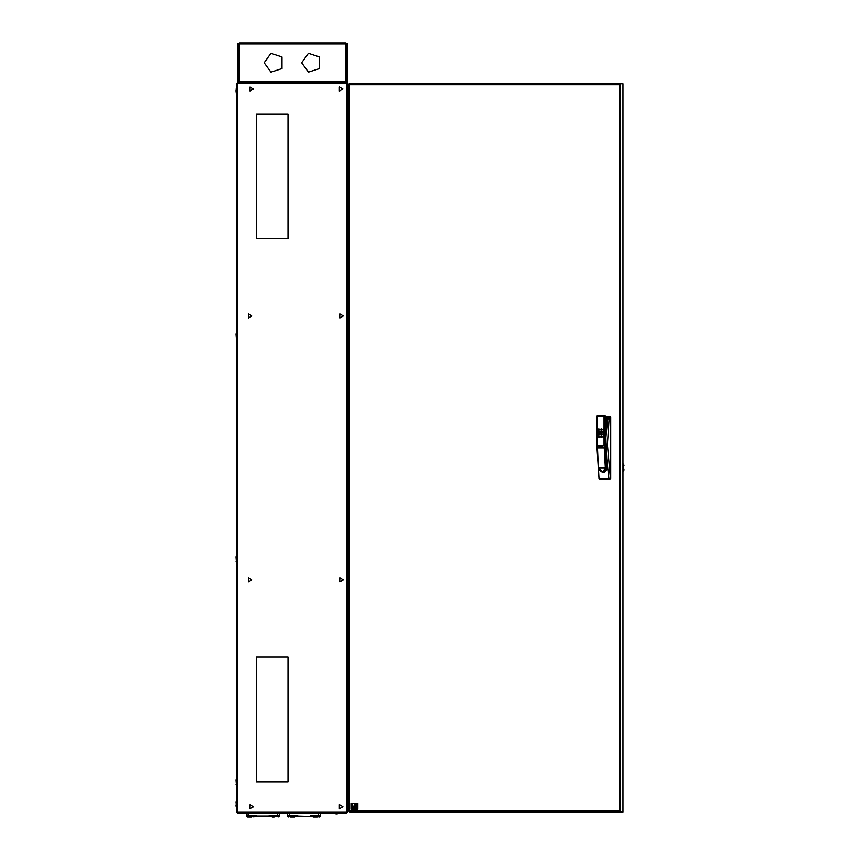 <?xml version="1.0" encoding="UTF-8"?>
<svg xmlns="http://www.w3.org/2000/svg" width="860" height="860" viewBox="0 0 860 860"><rect width="100%" height="100%" fill="white"/><g stroke="black" fill="none" stroke-linecap="round" stroke-linejoin="round"><path stroke-width="1.29" d="M349.01 804.562L347.322 804.949M347.709 96.976L347.322 90.794M334.723 813.614L339.571 813.248M245.337 813.614L250.185 813.248M236.231 88.472L236.597 93.321M236.597 802.423L236.597 808.271M347.913 341.775L348.504 341.775L348.504 327.95L347.913 327.95M347.913 115.734L348.504 115.734L348.504 101.91L347.913 101.91M347.913 793.834L348.504 793.834L348.504 780.009L347.913 780.009M347.913 567.804L348.504 567.804L348.504 553.98L347.913 553.98M238.768 82.108L237.983 82.108L237.983 43.398L238.768 43.398M238.575 82.108L238.575 43.398M346.731 43.398L347.515 43.398L347.515 82.108L346.731 82.108M346.924 43.398L346.924 82.108M236.597 110.542L236.597 116.466M236.403 110.542L236.403 116.466M236.005 556.764L236.403 562.289L236.005 556.764L236.597 556.366M236.005 779.676L236.403 785.201L236.403 779.278M236.597 801.402L236.403 802.842M236.005 801.789L236.564 808.271M236.005 805.895L236.231 807.282M236.005 333.852L236.403 339.377L236.005 333.852M236.403 92.901L236.597 94.353M236.188 88.634L236.564 93.321M236.005 90.945L236.403 94.353M278.629 816.011L279.457 816.011L278.554 816.763M253.582 815.613L254.173 816.215L246.669 816.409L246.282 815.226L256.549 815.226L248.25 815.226L248.25 813.796M247.615 817L251.851 817M247.325 816.903L256.549 816.409L249.4 817M254.141 816.011L271.158 816.011L269.191 816.409L278.672 816.409L278.102 817M270.771 816.409L274.62 817M246.218 813.786L246.669 815.613L248.25 815.613M256.549 815.226L256.549 816.409L269.191 816.409L269.191 815.226L279.36 815.484M269.191 815.226L279.059 815.613L279.457 813.248M247.658 815.613L247.067 816.215M273.846 817L272.147 817L271.556 816.215L278.672 816.215L278.07 815.613M294.668 815.613L295.26 816.215L287.756 816.409L320.146 816.409L317.458 817M288.67 817L288.154 816.516M295.227 816.011L312.642 816.495M312.675 816.011L310.267 816.409L310.267 815.226L320.146 815.613L320.533 813.248M295.657 816.011L297.625 815.226L297.625 816.409L292.927 817M288.186 816.011L287.358 816.011L287.358 815.226L296.442 815.613M287.756 815.613L289.336 815.613L289.336 813.248M318.565 815.613L311.449 815.613L318.565 815.613L318.565 813.248M290.476 817L294.711 817L295.26 816.215M288.745 817L288.143 816.409M288.745 815.613L288.143 816.215M316.964 817L313.233 817L319.748 816.409L319.221 817L319.748 816.215L319.157 815.613M607.891 416.842L608.493 416.423L607.203 418.852L605.913 437.708L607.504 418.852L609.009 416.423L610.116 416.401L610.686 417.337L609.041 419.121L607.353 444.405L610.407 478.246L608.88 478.601L605.913 451.113L606.859 466.658L605.902 451.124L605.902 437.708L607.816 416.96M623.145 469.001L622.962 467.733L623.586 467.808L624.016 470.001L622.962 471.43L622.962 468.969M623.242 464.077L624.016 465.271L623.091 468.077L622.962 466.303M619.974 811.432L619.135 811.012L620.49 811.41L620.49 84.355L619.135 84.753L619.974 83.764L349.138 83.764L349.493 84.753L349.654 83.764M349.407 811.41L349.654 812.001L622.962 812.001L622.962 83.764L619.974 83.764L619.974 84.355L620.49 83.764M346.333 82.495L346.333 83.484L347.322 83.484L346.333 82.495L237.586 82.495L236.597 83.484L237.586 83.484L237.586 82.495L236.597 83.484L236.597 812.259L237.586 813.248L237.586 812.259L236.597 812.259L237.586 813.248L346.333 813.248L347.322 812.259L346.333 812.259L346.333 813.248M239.564 43L238.575 43.989L239.564 43.989L239.564 81.517L238.575 81.517L239.564 82.495L239.564 81.517L345.935 81.517L345.935 82.495L346.924 81.517L345.935 81.517L345.935 43.989L346.924 43.989L345.935 43L345.935 43.989L239.564 43.989L239.564 43L345.935 43L346.924 43.989M277.479 813.248L277.479 815.226L279.435 815.355M247.1 816.011L246.282 816.011M271.158 815.613L271.588 816.011M287.358 813.248L287.358 815.226L297.625 815.226M320.533 815.226L320.146 816.409L320.533 816.011L319.716 816.011M313.233 815.613L312.642 816.215L319.748 816.215M264.117 62.748L270.932 72.143L281.973 68.553L281.973 56.943L270.932 53.363L264.117 62.748M301.634 62.748L308.46 72.143L319.501 68.553L319.501 56.943L308.46 53.363L301.634 62.748M596.99 445.383L597.109 447.856L596.679 444.824L598.549 445.931L602.763 445.738L605.322 444.717L604.086 445.319L604.01 416.132L597.173 416.132L596.786 427.968L596.883 416.132L597.571 415.348L604.397 415.348L605.085 416.132L605.365 444.717L602.763 445.738M604.225 445.577L604.225 447.866L605.311 447.856L606.45 467.636L605.365 467.797L604.225 447.866L597.388 447.866L598.248 467.722L599.334 470.431L603.053 472.269M606.848 466.7L606.687 470.001L604.58 472.151L607.009 467.636L605.913 437.708L605.891 451.113M342.968 89.021L339.421 91.074L339.421 86.968L342.968 89.021M253.582 89.021L250.034 91.074L250.034 86.968L253.582 89.021M343.366 315.942L339.818 317.996L339.818 313.889L343.366 315.942M252.001 315.942L248.454 317.996L248.454 313.889L252.001 315.942M343.366 579.801L339.818 581.854L339.818 577.748L343.366 579.801M252.001 579.801L248.454 581.854L248.454 577.748L252.001 579.801M342.968 806.734L339.421 808.787L339.421 804.68L342.968 806.734M253.582 806.734L250.034 808.787L250.034 804.68L253.582 806.734M599.861 428.871L600.409 429.548L599.861 430.215L600.441 429.538L599.861 428.871L599.28 429.538L599.861 430.215M598.184 428.871L598.56 430.032L598.184 428.871L597.603 429.538L598.184 430.215M601.538 428.871L601.914 430.032L601.538 428.871L600.957 429.538L601.538 430.215M603.204 428.871L603.763 429.548L603.215 430.215L603.795 429.538L603.204 428.871L602.634 429.538L603.215 430.215M603.215 431.236L603.763 431.913L603.215 432.58L603.795 431.913L603.215 431.236L602.634 431.913L603.215 432.58M601.538 431.236L601.914 432.408L601.538 431.236L600.957 431.913L601.538 432.58M599.861 431.236L600.42 431.913L599.861 432.58L600.441 431.913L599.861 431.236L599.28 431.913L599.861 432.58M598.184 431.236L598.56 432.408L598.184 431.236L597.603 431.913L598.184 432.58M598.184 433.612L598.56 434.773L598.184 433.612L597.603 434.279L598.184 434.956M599.861 433.612L600.42 434.279L599.861 434.956L600.441 434.279L599.861 433.612L599.28 434.279L599.861 434.956M601.538 433.612L601.914 434.773L601.538 433.612L600.957 434.279L601.538 434.956M603.215 433.612L603.774 434.279L603.215 434.956L603.795 434.279L603.215 433.612L602.634 434.279L603.215 434.956M603.215 435.977L603.774 436.654L603.215 437.321L603.795 436.654L603.215 435.977L602.634 436.654L603.215 437.321M601.538 435.977L601.914 437.138L601.538 435.977L600.957 436.654L601.538 437.321M599.861 435.977L600.42 436.654L599.861 437.321L600.441 436.654L599.861 435.977L599.28 436.654L599.861 437.321M598.184 435.977L598.571 437.138L598.184 435.977L597.603 436.654L598.195 437.321M347.322 83.484L347.322 812.259M333.734 813.248L336.658 813.861L339.571 813.291M244.337 813.248L247.261 813.861L250.185 813.291M336.658 813.861L335.615 813.786M347.709 91.192L349.01 91.192M347.322 346.709L347.913 346.709L347.913 323.005L347.322 323.005M347.322 120.68L347.913 120.68L347.913 96.976L347.322 96.976M347.322 798.768L347.913 798.768L347.913 775.075L347.322 775.075M347.322 572.738L347.913 572.738L347.913 549.035L347.322 549.035M287.95 238.725L287.95 113.907L256.355 113.907L256.355 238.725L287.95 238.725M256.355 781.847L287.95 781.847L287.95 657.029L256.355 657.029L256.355 781.847M279.457 816.011L279.457 815.226M287.358 816.011L287.756 816.409M297.625 816.409L310.267 816.409M311.449 815.613L310.267 815.226M597.184 427.968L596.754 430.365M598.452 445.738L597.141 445.319L596.883 416.132M596.808 444.717L596.668 430.365M604.268 445.491L598.549 445.931L596.765 445.018M605.096 427.957L605.354 430.355L604.075 430.333L604.763 430.355M605.311 430.312L604.763 430.312M607.16 419.046L605.289 416.132L605.214 427.957M605.021 427.957L604.01 427.968M603.763 472.204L605.805 471.355M598.646 467.797L605.365 467.797M597.388 445.641L598.356 467.636L597.12 447.899M606.913 466.98L603.053 472.28L598.366 467.775M606.343 418.422L604.881 415.358L604.01 416.132L605.289 416.132L604.612 415.348L597.571 415.348L596.775 416.132L597.775 415.348M606.945 469.098L603.183 472.269M606.762 467.636L606.913 468.345M605.623 416.423L608.493 416.423L607.182 418.852L605.891 437.708M598.495 468.829L599.033 478.246M606.87 466.69L602.064 472.204M602.473 472.269L604.58 472.151M352.535 807.293L351.762 808.207L352.471 804.293L352.535 807.293L351.762 808.207L351.869 804.971L352.535 804.369L352.535 807.293M356.47 808.12L355.352 808.25L356.352 807.174L355.675 806.529L356.352 805.379L355.234 805.078L356.975 804.293L357.137 807.164L356.19 808.25L355.309 808.12L356.352 807.174L355.675 806.529L356.352 805.379L355.234 805.078L357.137 804.476L356.47 808.12M354.943 808.12L352.428 808.12L353.707 807.164L354.427 804.293L354.481 807.164L355.502 807.465L354.675 808.25L352.428 808.12L353.707 807.164L354.427 804.293L354.481 807.164L355.502 807.465L354.943 808.12M596.818 445.19L598.936 478.396L600.259 479.482L609.385 479.428L610.697 478.3L609.675 479.482L608.88 478.601L599.549 478.601L600.054 479.428L599.044 478.515M608.493 416.423L610.041 417.594M603.322 472.258L604.182 472.28M619.63 84.559L620.49 84.366L619.63 84.559M349.138 811.41L349.654 812.001M620.49 811.432L620.49 812.001M616.792 83.764L357.287 83.764M610.697 478.3L610.697 417.465M609.675 416.283L605.601 416.283M600.259 479.482L609.675 479.482M357.867 809.238L357.867 803.315L351.02 803.315L351.02 809.238L357.878 809.238L357.878 803.315M349.493 811.012L619.146 811.012L619.146 84.753L349.504 84.753L349.504 811.012M623.575 464.163L622.962 463.841L623.145 466.27M347.709 804.562L347.709 798.768M347.709 775.075L347.709 572.738M347.709 549.035L347.709 346.709M347.709 323.005L347.709 120.68M237.586 812.259L346.333 812.259L346.333 83.484L237.586 83.484L237.586 812.259M345.935 82.495L346.924 81.517M238.575 81.517L239.564 82.495M238.575 44.978L237.983 44.978M238.575 80.528L237.983 80.528M346.924 80.528L347.515 80.528M346.924 44.978L347.515 44.978M605.354 430.355L605.365 444.717M605.311 447.856L605.279 444.856M602.967 445.931L598.549 445.931M605.279 427.957L605.3 429.86M609.041 419.121L607.182 418.863M607.353 444.405L605.827 444.405M624.016 470.001L623.403 470.323M624.016 465.271L623.403 464.938M236.597 87.473L235.984 90.397M337.7 813.786L338.582 813.614M236.564 802.423L235.984 805.347M236.597 562.289L236.005 561.892M236.403 785.201L236.005 784.804M278.672 816.409L278.07 817L278.672 816.215M254.173 816.215L253.85 816.936M247.562 816.989L247.067 816.473M253.818 816.957L254.173 816.409M247.067 816.409L247.658 817M271.556 816.215L272.147 815.613M313.212 817L312.642 816.484M288.164 816.548L288.637 816.989M312.642 816.215L313.158 817M312.642 816.409L313.233 817L312.642 816.409M603.462 472.248L605.795 471.366M605.591 416.143L604.859 415.358M349.01 811.356L349.01 84.42"/></g></svg>

